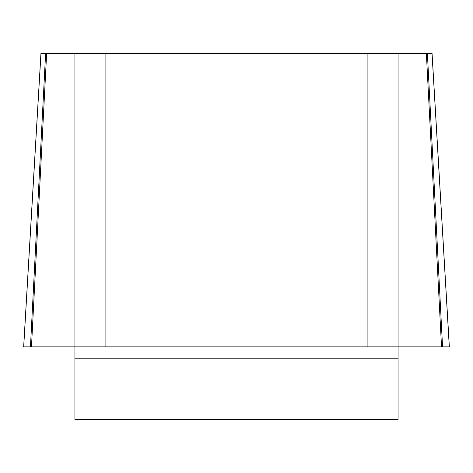 <?xml version="1.0" encoding="UTF-8"?>
<svg xmlns="http://www.w3.org/2000/svg" width="473" height="473" viewBox="0 0 473 473"><rect width="100%" height="100%" fill="white"/><g stroke="black" fill="none" stroke-linecap="round" stroke-linejoin="round"><path stroke-width="0.71" d="M426.368 53.55L432.026 53.55L449.309 346.863L23.691 346.863L449.309 346.863L30.443 346.863L74.929 346.863L74.929 53.55L105.887 53.55L105.887 346.863L74.929 346.863L74.929 419.581L398.071 419.581L398.071 346.863L367.113 346.863L367.113 53.55L398.071 53.55L398.071 346.863L441.528 346.863L426.368 53.55L398.071 53.55M45.603 53.55L40.974 53.55L23.691 346.863L30.443 346.863L45.603 53.55L74.929 53.55M105.887 53.55L367.113 53.55M105.887 346.863L367.113 346.863M31.472 346.863L46.632 53.55M442.557 346.863L427.397 53.55M398.071 358.197L74.929 358.197M23.656 346.733L40.938 53.419M449.344 346.733L432.062 53.419"/></g></svg>
